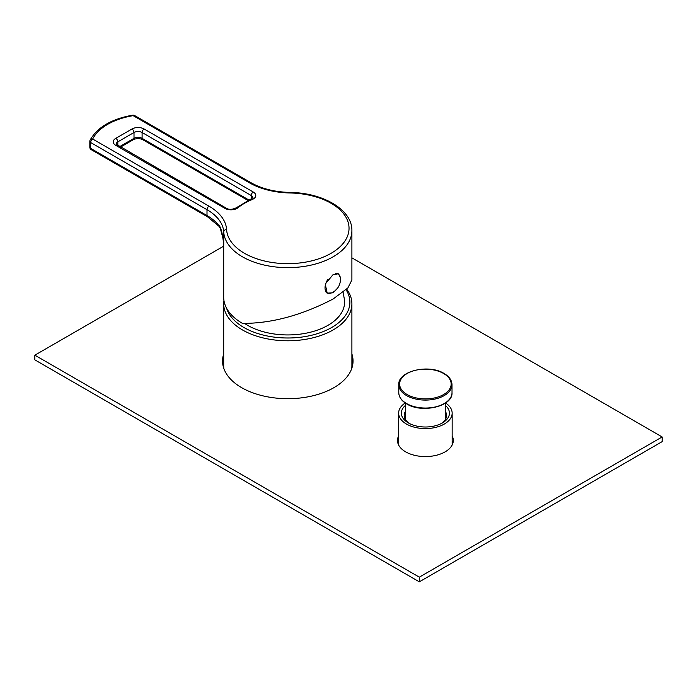 <?xml version="1.0" encoding="UTF-8"?>
<svg xmlns="http://www.w3.org/2000/svg" width="697" height="697" viewBox="0 0 697 697"><rect width="100%" height="100%" fill="white"/><g stroke="black" fill="none" stroke-linecap="round" stroke-linejoin="round"><path stroke-width="1.05" d="M445.566 402.979A26.756 15.447 180 0 1 452.153 413.129A26.756 15.447 180 0 1 435.634 427.4A26.756 15.447 180 0 1 406.473 424.055A26.756 15.447 0 0 1 398.64 413.129L398.64 445.034M405.227 402.979A26.756 15.447 0 0 0 398.64 413.129M445.427 405.454A24.038 13.879 180 0 1 442.395 422.94A24.038 13.879 180 0 1 408.398 422.94L408.398 422.94A24.038 13.879 180 0 1 405.366 405.454M445.427 411.5A21.18 12.224 180 0 1 446.568 415.464A21.18 12.224 180 0 1 441.314 423.523M409.47 423.523A21.18 12.224 180 0 1 404.216 415.464A21.18 12.224 180 0 1 405.366 411.5M223.937 300.503A64.107 37.011 0 0 0 223.693 303.779A64.107 37.011 0 0 0 242.469 329.942A64.107 37.011 0 0 0 312.326 337.967A64.107 37.011 0 0 0 351.898 303.779L351.898 365.698A64.107 37.011 180 0 1 351.697 368.643M223.894 368.643A64.107 37.011 180 0 1 223.693 365.698L223.693 303.779M351.898 303.779A64.107 37.011 0 0 0 346.697 289.168M226.612 308.274A62.103 35.852 0 0 0 243.88 327.494A62.103 35.852 0 0 0 321.247 332.347A62.103 35.852 0 0 0 346.078 289.769M343.107 292.322L344.44 299.675A56.806 32.794 180 0 1 311.489 331.946A56.806 32.794 180 0 1 247.627 325.333A56.806 32.794 180 0 1 244.621 323.46M223.693 243.88L223.693 297.236A64.107 37.011 0 0 0 242.469 323.399C271.429 323.495 301.644 315.358 333.122 298.996L347.855 287.966L351.898 279.976L351.898 230.637A64.107 37.011 0 0 1 333.122 256.81A64.107 37.011 0 0 1 264.294 265.069A64.107 37.011 0 0 1 223.728 231.918L223.728 244.769C222.465 232.859 220.74 226.307 218.553 225.131A57.232 33.047 0 0 0 207 215.539L207 209.692A57.232 33.047 180 0 1 223.728 231.918A2.858 2.335 176.6 0 1 226.586 229.522A61.24 35.355 0 0 0 288.497 263.658A61.24 35.355 0 0 0 349.031 228.712A61.24 35.355 0 0 0 289.908 192.964A60.099 34.693 180 0 1 249.491 182.823L133.153 115.658A2.858 1.655 -60 0 1 134.582 115.519A2.858 2.858 0 0 0 132.683 115.171C111.52 118.969 97.336 127.281 90.122 140.08A2.858 2.858 0 0 0 89.826 141.36A2.858 1.655 0 0 0 90.662 142.528L90.662 148.374A2.858 1.655 180 0 1 89.826 147.198A2.858 2.858 0 0 0 91.255 149.681A2.858 1.655 -60 0 1 90.662 148.374L207 215.539A2.858 1.655 -60 0 0 207.593 216.845L91.255 149.681M337.592 288.122L333.122 292.792L327.198 293.149L325.238 284.08L333.122 274.566L338.359 273.816L340.206 277.101M326.849 292.932A11.161 6.447 120 0 0 328.365 293.28M338.036 273.66A11.161 6.447 -60 0 1 339.056 274.766M336.991 273.416A10.873 6.282 -60 0 1 337.548 273.677L338.15 274.026A10.873 6.282 -60 0 1 340.363 278.138A14.585 14.585 0 0 1 331.938 292.731A10.873 6.282 120 0 1 327.276 292.862L326.675 292.513A10.873 6.282 -60 0 1 325.299 291.154M327.276 292.862A10.873 6.282 120 0 1 325.029 287.887A10.873 6.282 -60 0 1 328.008 279.148M335.527 273.555A10.873 6.282 -60 0 1 338.15 274.026M90.122 140.08A2.858 2.248 -153.5 0 1 92.684 139.025L209.022 206.19A2.858 1.655 120 0 0 207 209.692L90.662 142.528A2.858 1.655 120 0 1 92.684 139.025A59.14 34.144 0 0 1 133.153 115.658A2.858 0.645 -99.4 0 0 132.683 115.171M223.702 244.055A64.107 37.011 180 0 0 223.728 244.769L223.667 243.392M223.693 246.154L34.85 355.182L419.324 577.16L662.15 436.958L351.898 257.838M662.15 436.958L662.15 441.637L419.324 581.829L34.85 359.852L34.85 355.182M351.898 358.667A65.248 37.673 180 0 1 352.917 363.355M222.674 363.355A65.248 37.673 180 0 1 223.693 358.667M452.153 440.574A27.906 16.109 180 0 1 452.998 442.804M397.787 442.804A27.906 16.109 180 0 1 398.64 440.574M419.324 581.829L419.324 577.16M351.898 353.998A65.248 37.673 180 0 1 353.039 361.02A65.248 37.673 180 0 1 312.761 395.826A65.248 37.673 180 0 1 241.659 387.663A65.248 37.673 180 0 1 222.543 361.02A65.248 37.673 180 0 1 223.693 353.998M452.153 435.895A27.906 16.109 180 0 1 453.294 440.469A27.906 16.109 180 0 1 436.069 455.35A27.906 16.109 180 0 1 405.663 451.856A27.906 16.109 180 0 1 397.49 440.469A27.906 16.109 180 0 1 398.64 435.895M443.614 373.505A25.772 14.881 0 0 0 407.17 373.505A25.772 14.881 0 0 0 407.17 394.546A25.772 14.881 0 0 0 443.614 394.546A25.772 14.881 0 0 0 443.614 373.505M398.78 384.727A26.617 15.369 0 0 0 406.578 395.591A26.617 15.369 0 0 0 435.581 398.919A26.617 15.369 0 0 0 452.013 384.727C451.865 380.274 449.208 376.519 444.033 373.47C428.786 363.756 397.717 371.048 398.78 384.727L398.78 392.681A26.617 15.369 0 0 0 406.578 403.546A26.617 15.369 0 0 0 435.581 406.882A26.617 15.369 0 0 0 452.013 392.681L452.013 384.727M237.973 207.741A8.582 4.957 180 0 1 224.922 208.359L115.789 145.359A8.582 4.957 180 0 1 115.789 138.346L131.977 128.997A8.582 4.957 180 0 1 144.122 128.997L253.255 192.006A8.582 4.957 180 0 1 252.175 199.542A61.24 35.355 0 0 0 237.973 207.741A2.858 1.899 -128.9 0 0 236.178 207.845C232.188 209.684 228.912 209.814 226.351 208.22L116.138 144.183A5.724 3.302 180 0 1 117.819 141.848L134.007 132.508A5.724 3.302 180 0 1 142.101 132.508L251.225 195.508A5.724 3.302 180 0 1 252.906 197.843L236.178 207.845M224.922 208.359A2.858 1.655 -60 0 1 226.351 208.22M209.022 206.19A60.099 34.693 180 0 1 226.586 229.522M289.908 192.964L289.969 192.442C322.938 192.72 352.386 209.727 351.898 230.637M249.491 182.823A2.858 1.655 -60 0 1 250.929 182.684L134.582 115.519M89.93 140.907A2.858 1.655 0 0 0 89.826 141.36L89.826 147.198M223.693 243.488L223.336 239.812L220.4 228.668L218.91 226.22A2.858 2.126 -38.5 0 1 218.553 225.131M249.064 200.1L142.101 138.346A5.724 3.302 0 0 0 134.007 138.346L119.666 146.623M248.132 200.527L142.693 139.653A2.858 1.655 -60 0 1 142.101 138.346L142.101 132.508A2.858 1.655 120 0 1 144.122 128.997M142.693 139.653C139.6 138.259 136.507 138.259 133.415 139.653A2.858 1.655 -120 0 0 134.007 138.346L134.007 132.508A2.858 1.655 60 0 0 131.977 128.997M115.789 145.359A2.858 1.655 -60 0 1 117.227 145.211M115.789 138.346A2.858 1.655 60 0 1 117.819 141.848L117.819 145.56M253.255 192.006A2.858 1.655 120 0 0 251.225 195.508L251.225 199.168M252.175 199.542A2.858 1.359 -112.4 0 0 251.086 199.237M452.153 413.129L452.153 445.034M452.013 392.681C453.067 406.36 422.007 413.652 406.752 403.938C401.577 400.888 398.919 397.133 398.78 392.681M445.427 403.075L445.427 419.428M405.366 403.075L405.366 419.428M289.969 192.442C274.705 192.006 261.689 188.756 250.929 182.684M218.91 226.22L207.593 216.845M133.415 139.653L120.503 147.111"/></g></svg>
